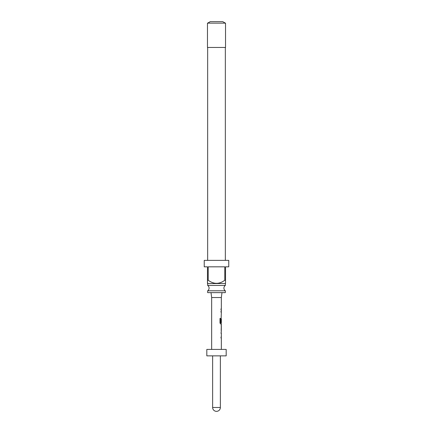 <?xml version="1.0" encoding="UTF-8"?>
<svg xmlns="http://www.w3.org/2000/svg" width="433" height="433" viewBox="0 0 433 433"><rect width="100%" height="100%" fill="white"/><g stroke="black" fill="none" stroke-linecap="round" stroke-linejoin="round"><path stroke-width="0.65" d="M207.661 290.792L225.339 290.792A3.226 3.226 0 0 1 225.339 285.444L207.661 285.444A3.226 3.226 0 0 1 207.661 290.792L207.661 292.632L225.339 292.632L225.339 290.792M225.533 283.474L207.596 283.599L207.467 280.243L208.213 280.243C213.756 284.351 219.282 284.351 224.787 280.243L225.533 280.243L225.533 283.474L225.533 266.825L228.759 266.825L228.759 260.374L204.241 260.374L204.241 266.825L207.467 266.825L207.467 283.474M208.213 280.243L208.213 266.825L224.787 266.825L224.787 280.243M207.661 283.599L207.661 285.444M225.339 283.599L225.339 285.444M207.661 47.457L207.661 260.374M225.339 47.457L225.339 260.374M225.533 23.138L207.467 23.138L207.467 47.457L225.533 47.457L225.533 23.138M207.661 23.138L210.243 21.65L222.757 21.65L225.339 23.138M221.983 292.632L221.339 297.536L211.661 297.536L211.661 349.409M221.339 349.409L221.339 338.108L221.014 338.108L221.014 337.02L221.339 337.02L221.339 333.372L221.014 333.372L221.339 331.061M221.279 325.243L221.279 331.061M221.339 326.325L221.301 329.978L221.339 326.325M221.339 297.536L221.339 308.837L221.014 308.837L221.014 309.925L221.339 309.925L221.339 311.154L221.014 311.154L221.014 312.236L221.339 312.236L221.014 322.314L221.29 322.314L221.339 319.164L221.339 322.812L220.651 322.742L220.651 318.45L219.996 318.45L219.996 323.002L220.614 324.014L221.339 324.014L221.339 325.243M221.209 319.164L221.155 318.195M226.178 349.409L206.822 349.409L206.822 355.861L226.178 355.861L226.178 349.409M221.16 322.314L221.29 319.235M220.543 322.742L220.543 318.45M221.16 329.903L221.29 326.401M212.63 355.861L212.63 407.48L220.37 407.48L220.37 355.861M211.661 297.536L211.017 292.632M212.63 407.48A3.87 3.87 0 0 0 216.5 411.35A3.87 3.87 0 0 0 220.37 407.48M221.209 308.837L221.209 309.925M221.209 311.154L221.209 312.236M221.209 315.884L221.209 316.967M221.209 322.812L221.209 324.014M221.209 325.307L221.209 326.325M221.209 329.978L221.209 330.996M221.209 332.29L221.209 333.372M221.209 337.02L221.209 338.108"/></g></svg>
